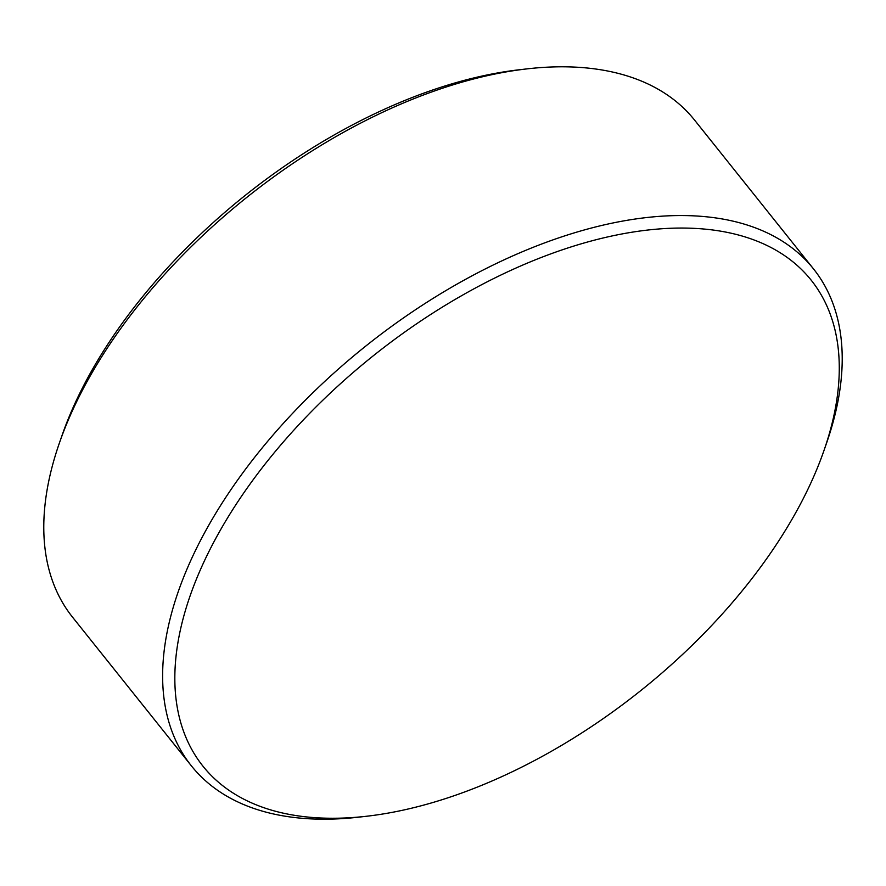 <?xml version="1.0" encoding="UTF-8"?>
<svg xmlns="http://www.w3.org/2000/svg" width="886" height="886" viewBox="0 0 886 886"><rect width="100%" height="100%" fill="white"/><g stroke="black" fill="none" stroke-linecap="round" stroke-linejoin="round"><path stroke-width="1.33" d="M342.24 818.088A389.253 214.279 141.4 0 0 366.704 816.239A389.253 214.279 141.4 0 0 823.88 450.797A389.253 214.279 141.4 0 0 671.909 228.223A389.253 214.279 141.4 0 0 218.665 533.173A389.253 214.279 141.4 0 0 342.24 818.088M823.88 450.797L826.472 443.365A398.124 219.163 141.4 0 0 813.426 268.79A398.124 219.163 141.4 0 0 671.034 215.719A398.124 219.163 141.4 0 0 275.103 432.645A398.124 219.163 141.4 0 0 191.465 765.958A398.124 219.163 141.4 0 0 333.856 819.029A398.124 219.163 141.4 0 0 358.885 817.136L366.704 816.239M813.426 268.79L694.535 120.042A398.124 219.163 141.4 0 0 552.144 66.971A398.124 219.163 141.4 0 0 527.115 68.864A398.124 219.163 141.4 0 0 59.528 442.635A398.124 219.163 141.4 0 0 72.574 617.21L191.465 765.958M527.115 68.864L519.296 69.761A389.253 214.279 141.4 0 0 62.12 435.203L59.528 442.635"/></g></svg>
